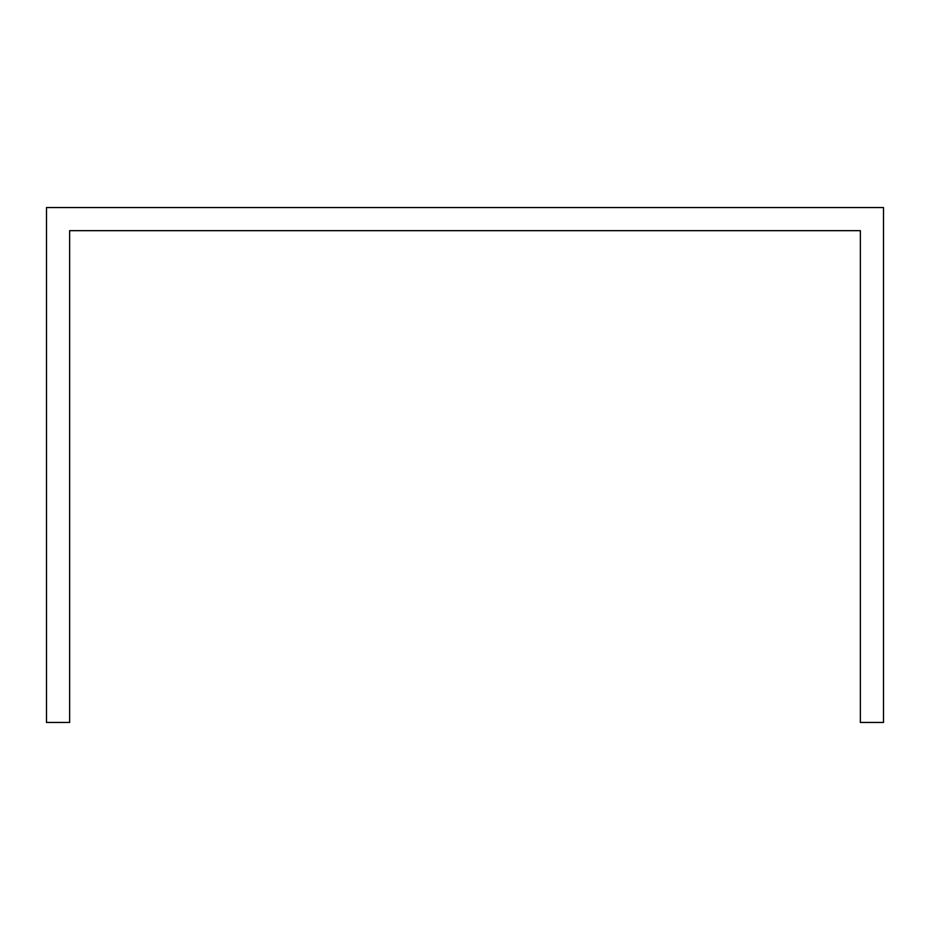 <?xml version="1.0" encoding="UTF-8"?>
<svg xmlns="http://www.w3.org/2000/svg" width="930" height="930" viewBox="0 0 930 930"><rect width="100%" height="100%" fill="white"/><g stroke="black" fill="none" stroke-linecap="round" stroke-linejoin="round"><path stroke-width="0.7" stroke-dasharray="4.65 3.49" d="M46.5 722.459L69.645 722.459L69.645 230.675L860.355 230.675L860.355 722.459L883.5 722.459L883.5 207.541L46.5 207.541L46.5 722.459"/><path stroke-width="1.4" d="M46.5 722.459L69.645 722.459L69.645 230.675L860.355 230.675L860.355 722.459L883.5 722.459L883.5 207.541L46.5 207.541L46.5 722.459"/></g></svg>
